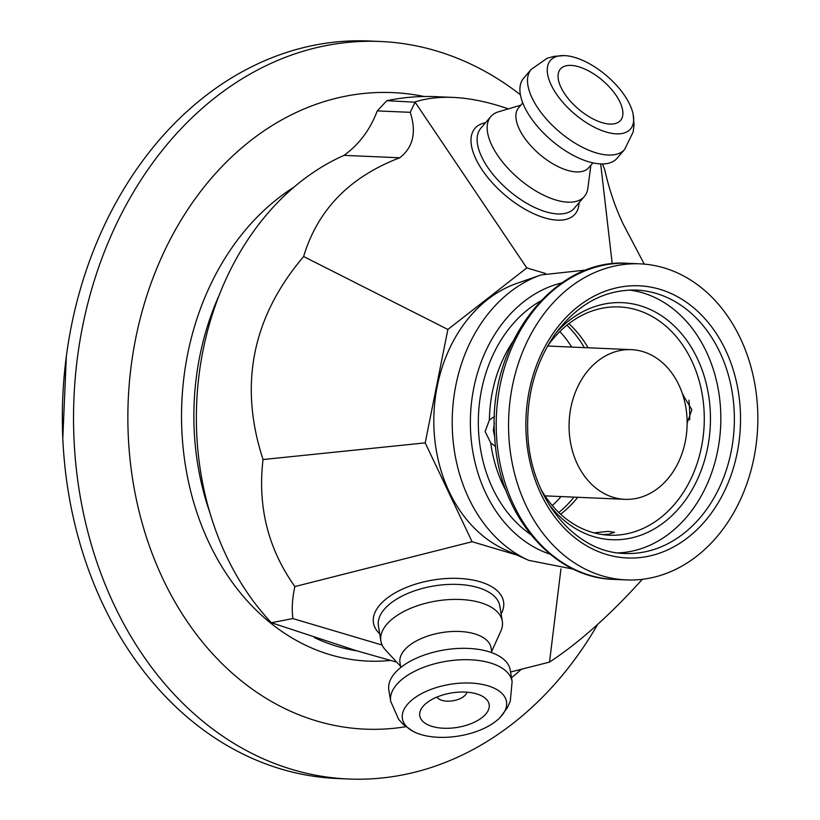 <?xml version="1.0" encoding="UTF-8"?>
<svg xmlns="http://www.w3.org/2000/svg" width="820" height="820" viewBox="0 0 820 820"><rect width="100%" height="100%" fill="white"/><g stroke="black" fill="none" stroke-linecap="round" stroke-linejoin="round"><path stroke-width="1.23" d="M415.115 102.203L386.825 100.686L377.261 110.905L410.236 112.33L415.115 102.203L526.799 267.925L447.874 329.455L303.615 256.527C252.191 317.237 238.671 384.908 263.046 459.538C257.47 506.545 268.079 548.887 294.872 586.566L472.094 541.723L516.815 554.996M396.788 662.181L356.444 650.731L271.379 622.728A272.435 214.563 -87.5 0 1 200.449 364.961A272.435 214.563 -87.5 0 1 344.031 155.369C359.109 144.443 370.189 129.632 377.261 110.905M386.825 100.686A316.377 249.167 -87.5 0 1 435.881 96.668L453.081 97.416C470.075 98.174 488.494 101.998 508.369 108.875M415.115 101.905C426.492 98.318 439.151 96.821 453.081 97.416M545.505 273.47L526.799 267.925M612.232 263.825L600.681 163.928M602.515 163.959L604.842 170.068C609.127 189.338 615.236 207.337 623.19 224.075L644.253 264.122M521.028 669.571A318.57 250.899 -87.5 0 1 511.506 677.72M405.941 726.694A318.57 250.899 -87.5 0 1 316.93 721.046A318.57 250.899 -87.5 0 1 133.67 349.289A318.57 250.899 -87.5 0 1 424.196 96.514M520.782 105.206L498.468 111.807A61.52 29.079 40.5 0 0 490.862 116.522A61.52 29.079 40.5 0 0 501.727 160.966A61.52 29.079 40.5 0 0 555.919 200.029A61.52 29.079 40.5 0 0 584.352 196.513A61.52 29.079 40.5 0 0 587.837 188.272L590.902 165.199M491.651 651.449L500.805 631.205A61.52 30.565 170.8 0 0 502.322 621.263A61.52 30.565 170.8 0 0 480.376 602.608A61.52 30.565 170.8 0 0 413.434 607.189A61.52 30.565 170.8 0 0 380.88 641.014A61.52 30.565 170.8 0 0 385.472 649.963L400.57 666.27M510.573 672L549.513 662.109C579.033 642.736 609.977 615.143 642.347 579.309M560.952 568.875L549.513 662.109M294.872 586.566C292.299 598.087 291.633 608.758 292.883 618.577L382.12 645.053M436.998 697.031A15.375 7.646 170.8 0 0 442 700.372A15.375 7.646 170.8 0 0 457.478 699.675A15.375 7.646 170.8 0 0 466.846 692.182M476.615 693.874A35.157 17.466 -9.2 0 1 481.289 695.668A35.157 17.466 -9.2 0 1 479.075 719.652A35.157 17.466 -9.2 0 1 432.294 726.469A35.157 17.466 -9.2 0 1 424.401 704.923A35.157 17.466 -9.2 0 1 476.615 693.874M491.846 652.699L491.057 647.81A46.135 22.929 170.8 0 0 474.606 633.829A46.135 22.929 170.8 0 0 424.391 637.263A46.135 22.929 170.8 0 0 399.976 662.632L400.775 667.511M390.689 701.305A61.52 30.565 170.8 0 1 404.434 677.494A61.52 30.565 170.8 0 1 490.186 662.898A61.52 30.565 170.8 0 1 512.121 681.553L510.276 670.186A61.52 30.565 170.8 0 0 488.341 651.541A61.52 30.565 170.8 0 0 421.388 656.113A61.52 30.565 170.8 0 0 388.834 689.938L390.689 701.305L398.684 719.437L403.727 724.829L413.239 731.44A52.726 26.199 170.8 0 0 421.213 734.628A52.726 26.199 170.8 0 0 500.272 717.285A52.726 26.199 170.8 0 0 483.728 684.7A52.726 26.199 170.8 0 0 414.192 698.23A52.726 26.199 170.8 0 0 413.239 731.44M602.249 122.703A39.544 18.696 -139.5 0 1 567.409 97.59A39.544 18.696 -139.5 0 1 560.419 69.023A39.544 18.696 -139.5 0 1 602.618 80.524A39.544 18.696 -139.5 0 1 620.525 120.437A39.544 18.696 -139.5 0 1 602.249 122.703M522.77 102.889L518.66 107.697A46.135 21.812 40.5 0 0 526.809 141.019A46.135 21.812 40.5 0 0 567.46 170.324A46.135 21.812 40.5 0 0 588.77 167.68L592.891 162.873M624.676 149.373A61.52 29.079 40.5 0 1 596.253 152.899A61.52 29.079 40.5 0 1 542.061 113.826A61.52 29.079 40.5 0 1 531.186 69.392L523.59 78.279A61.52 29.079 40.5 0 0 534.455 122.713A61.52 29.079 40.5 0 0 588.647 161.786A61.52 29.079 40.5 0 0 617.081 158.26L624.676 149.373L633.204 131.866L634.034 124.855L633.173 114.41A52.726 24.928 40.5 0 0 630.734 106.672A52.726 24.928 40.5 0 0 574.769 57.431A52.726 24.928 40.5 0 0 564.416 55.596A52.726 24.928 40.5 0 0 552.198 87.002A52.726 24.928 40.5 0 0 604.032 131.343A52.726 24.928 40.5 0 0 633.173 114.41M410.236 112.33C416.662 132.235 413.167 147.385 399.729 157.778C349.73 176.874 317.688 209.787 303.615 256.527M399.729 157.778L344.031 155.369M292.883 618.577L271.379 622.728M447.874 329.455L425.211 442.872L472.094 541.723M425.211 442.872L263.046 459.538M597.718 624.348A369.102 290.7 -87.5 0 1 348.428 779A369.102 290.7 -87.5 0 1 292.586 769.611A369.102 290.7 -87.5 0 1 76.895 361.917A369.102 290.7 -87.5 0 1 380.377 41.482A369.102 290.7 -87.5 0 1 436.209 50.871A369.102 290.7 -87.5 0 1 520.413 94.782M348.428 779L337.235 778.518A369.102 290.7 -87.5 0 1 281.393 769.129A369.102 290.7 -87.5 0 1 65.702 361.425A369.102 290.7 -87.5 0 1 369.184 41L380.377 41.482M559.824 331.567A109.849 86.52 -87.5 0 1 571.683 347.065M561.054 496.561A109.849 86.52 -87.5 0 1 552.28 505.53M566.917 325.202A114.246 89.974 -87.5 0 1 584.322 347.618M573.979 497.125A114.246 89.974 -87.5 0 1 558.799 512.48M495.587 446.572L490.739 442.892L485.132 431.515L489.396 419.983L494.501 416.457M494.347 423.028L493.363 430.52L494.737 436.906M683.48 394.861L682.968 395.394M682.691 394.533L691.865 409.733L687.139 422.987M594.069 532.877L608.02 531.37L614.569 532.282L608.727 534.23L602.803 534.62M508.882 436.845A158.188 124.589 -87.5 0 1 640.041 263.845A158.188 124.589 -87.5 0 1 757.506 406.925A158.188 124.589 -87.5 0 1 626.347 579.924A158.188 124.589 -87.5 0 1 508.882 436.845M560.624 514.191A114.246 89.974 92.5 0 0 577.762 497.289M588.104 347.782A114.246 89.974 92.5 0 0 568.875 323.654M547.309 346.491A114.246 89.974 -87.5 0 1 619.202 306.926A114.246 89.974 -87.5 0 1 704.042 410.266A114.246 89.974 -87.5 0 1 609.311 535.204A114.246 89.974 -87.5 0 1 541.108 489.571M548.764 504.085A118.644 93.439 92.5 0 0 654.534 528.767A118.644 93.439 92.5 0 0 710.202 409.969A118.644 93.439 92.5 0 0 652.904 310.77A118.644 93.439 92.5 0 0 556.185 332.684M629.452 290.065A131.825 103.822 -87.5 0 1 720.554 408.719A131.825 103.822 -87.5 0 1 618.065 552.895M528.736 560.357L505.233 549.789A139.728 110.054 -87.5 0 1 434.108 431.228A139.728 110.054 -87.5 0 1 516.764 283.402L541.108 274.905A149.732 117.926 -87.5 0 0 452.527 433.319A149.732 117.926 -87.5 0 0 528.736 560.357L573.611 569.193M642.685 351.554A74.907 58.999 -87.5 0 1 686.453 434.303A74.907 58.999 -87.5 0 1 624.861 499.329A74.907 58.999 -87.5 0 1 613.534 497.422A74.907 58.999 -87.5 0 1 569.756 414.684A74.907 58.999 -87.5 0 1 631.349 349.648A74.907 58.999 -87.5 0 1 642.685 351.554M485.542 122.744A65.907 31.15 40.5 0 0 474.688 156.302A65.907 31.15 40.5 0 0 534.548 214.092A65.907 31.15 40.5 0 0 579.033 202.724M356.813 650.834A241.674 190.332 -87.5 0 1 337.297 646.406A241.674 190.332 -87.5 0 1 314.296 637.57M209.858 512.602A241.674 190.332 -87.5 0 1 219.288 294.903M293.857 187.237A250.459 197.261 92.5 0 0 187.77 478.367A250.459 197.261 92.5 0 0 390.474 660.459M584.352 196.513L574.277 208.28A61.52 29.079 -139.5 0 1 545.853 211.796A61.52 29.079 -139.5 0 1 480.561 154.355A61.52 29.079 -139.5 0 1 480.797 128.299L490.862 116.522M501.143 614.047A65.907 32.759 170.8 0 0 433.278 579.986A65.907 32.759 170.8 0 0 379.701 633.798M380.88 641.014L378.43 625.957A61.52 30.565 -9.2 0 1 410.984 592.132A61.52 30.565 -9.2 0 1 477.927 587.55A61.52 30.565 -9.2 0 1 499.872 606.205L502.322 621.263M506.34 491.446A123.031 96.903 -87.5 0 1 490.739 442.892M489.396 419.983A123.031 96.903 -87.5 0 1 512.828 341.622M530.56 534.384A130.298 102.623 -87.5 0 1 478.603 431.945A130.298 102.623 -87.5 0 1 540.667 300.94M496.541 436.312A158.188 124.589 -87.5 0 1 627.71 263.312C553.213 257.582 487.141 345.425 494.675 435.994C497.822 512.377 551.378 578.131 614.016 579.391A158.188 124.589 -87.5 0 1 496.541 436.312M636.197 290.075A131.825 103.822 -87.5 0 1 734.084 409.303A131.825 103.822 -87.5 0 1 624.778 553.469C575.179 552.782 530.55 498.908 527.824 434.395C526.122 396.275 535.275 362.788 555.294 333.924C577.639 304.046 604.606 289.429 636.197 290.075M740.245 409.006A136.212 107.276 -87.5 0 1 641.117 557.446A136.212 107.276 -87.5 0 1 526.143 434.764A136.212 107.276 -87.5 0 1 625.27 286.334A136.212 107.276 -87.5 0 1 740.245 409.006M688.954 400.18A139.185 109.613 -87.5 0 1 689.425 406.423A139.185 109.613 -87.5 0 1 689.692 419.86M550.076 554.187A139.185 109.613 -87.5 0 1 470.67 432.745A139.185 109.613 -87.5 0 1 561.823 282.9M62.802 438.187L66.348 356.3M512.121 681.553L510.286 701.284L507.211 707.988L500.282 717.274M531.186 69.392L547.165 58.261L553.971 56.354L564.416 55.596M640.041 263.845L627.71 263.312M626.347 579.924L614.016 579.391M586.566 269.975L541.108 274.905M631.349 349.648L547.637 346.03M624.861 499.329L545.013 495.874"/></g></svg>
